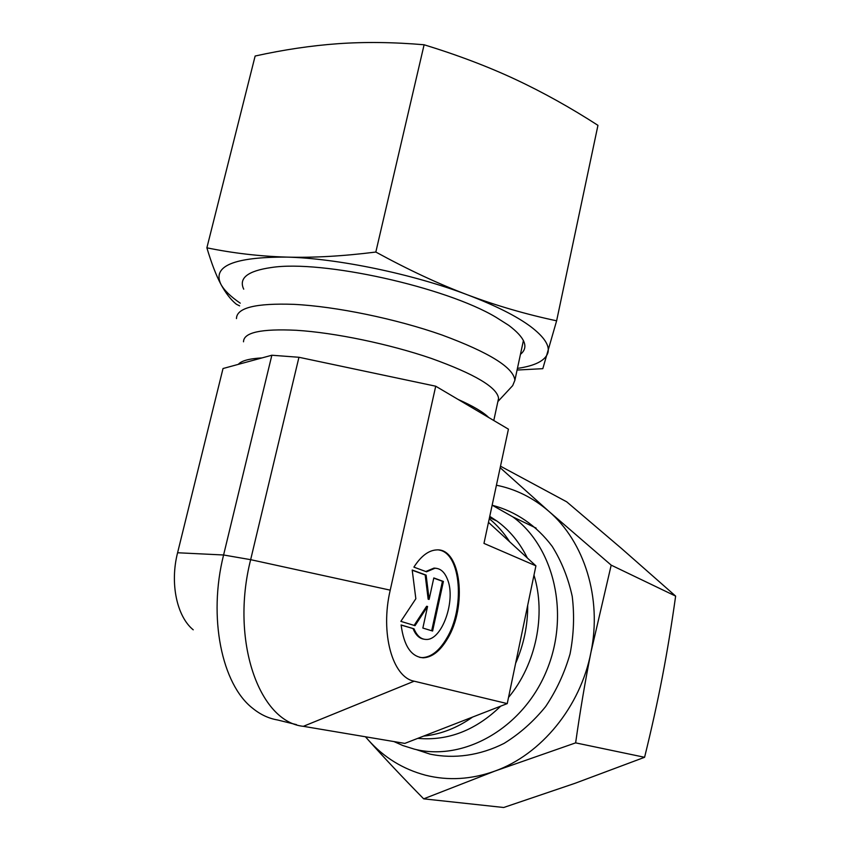 <?xml version="1.0" encoding="UTF-8"?>
<svg xmlns="http://www.w3.org/2000/svg" width="850" height="850" viewBox="0 0 850 850"><rect width="100%" height="100%" fill="white"/><g stroke="black" fill="none" stroke-linecap="round" stroke-linejoin="round"><path stroke-width="1.27" d="M417.775 738.363C448.067 741.094 475.713 730.352 500.714 706.138M508.523 697.436C536.106 664.254 546.168 614.614 533.981 575.121M527.34 557.982C519.775 542.629 509.628 530.304 496.889 521.029L489.759 516.354M303.354 726.325L414.163 681.19C392.487 677.312 380.067 633.271 390.224 590.155L250.654 559.672C230.148 640.518 259.207 722.001 303.354 726.325L404.812 743.399L423.544 736.121C440.767 734.315 457.13 727.961 472.632 717.049L507.237 703.609L515.621 663.329C523.791 644.629 527.818 625.281 527.701 605.285L535.914 565.845L509.681 541.801C503.912 532.801 497.101 525.098 489.26 518.691M393.964 741.572L402.911 745.567L414.332 749.137C463.452 761.706 522.399 728.599 546.199 671.659C570.361 614.869 554.242 546.943 512.869 516.906L492.15 505.176M498.004 400.945L498.567 398.353C497.207 387.377 474.81 374.074 431.375 358.434C389.396 344.016 334.698 332.647 296.331 330.289C261.194 328.61 243.589 332.446 243.514 341.806M535.914 565.845L483.969 543.405L508.428 429.165L488.697 417.509C483.289 412.112 473.089 406.087 458.108 399.436L435.721 386.208L298.945 357.276L271.851 355.236L223.019 368.528L177.586 552.755C169.766 583.312 176.811 616.463 193.226 629.818M497.877 401.572L512.688 385.613L514.877 380.301C513.644 367.625 489.313 352.506 441.883 334.964C395.962 318.803 335.899 306.425 293.951 304.353C255.776 303.036 236.619 307.774 236.47 318.58M414.014 628.83C416.914 635.811 420.973 639.349 426.19 639.444C442.064 640.379 456.089 600.355 447.578 579.604C444.72 572.124 440.523 568.342 434.956 568.257L426.541 571.806L413.897 567.131C420.994 556.091 428.559 550.354 436.592 549.918C460.998 547.761 467.479 606.56 447.419 638.86C440.172 651.026 432.14 657.337 423.311 657.804C411.283 656.944 403.888 645.989 401.115 624.963L414.014 628.83L401.126 625.069M423.757 639.157C419.188 638.403 415.629 634.907 413.058 628.649M419.804 657.401L422.354 657.613C431.194 657.146 439.237 650.834 446.484 638.679C465.332 608.175 461.072 552.872 438.844 550.014M415.034 625.674L400.849 621.361L415.841 598.74L412.197 570.021L426.126 575.121L429.123 599.399L433.808 577.936L443.402 581.453L432.608 631.029L422.854 628.054L427.571 606.464L415.034 625.674M414.131 625.398L426.615 606.294L427.571 606.464M431.683 630.742L442.446 581.294L433.776 578.117M443.402 581.453L442.446 581.294M429.123 599.399L428.166 599.229L425.17 574.961L412.229 570.222M426.126 575.121L425.17 574.961M425.754 571.519L434.01 568.097L436.316 568.31M262.066 357.903C249.199 358.626 241.273 360.783 238.308 364.374M390.362 376.614L324.541 362.684M488.697 417.509L458.108 399.436M509.681 541.801L488.474 522.357M515.621 663.329L527.701 605.285M423.544 736.121L472.632 717.049M296.501 724.636L277.461 719.95C268.664 718.452 260.419 714.584 252.726 708.337C221.839 684.516 207.867 617.472 223.593 554.986L271.851 355.236M177.586 552.755L223.593 554.986L250.654 559.672L298.945 357.276M390.224 590.155L435.721 386.208M414.163 681.19L507.237 703.609M416.149 749.562L430.068 754.131C454.219 759.135 480.006 755.544 504.05 743.399C519.594 733.826 533.439 721.565 545.604 706.616C556.442 690.434 564.602 672.849 570.074 653.841C573.824 634.493 574.536 615.347 572.231 596.403C568.225 578.053 561.553 561.393 552.234 546.423C536.648 525.597 515.812 511.466 492.522 505.336M500.501 466.193L566.727 501.84L621.775 548.718L675.633 596.105C671.691 624.336 667.271 651.217 662.373 676.749C657.464 702.249 651.536 729.098 644.587 757.286L575.014 783.307L503.689 807.5L423.672 798.841L494.902 771.077L575.631 742.868C580.157 710.898 585.268 680.701 590.952 652.279L611.192 565.144L548.898 511.371C533.269 497.834 515.78 489.111 496.432 485.223M365.426 736.769L368.326 740.042C383.987 757.509 403.059 769.229 425.542 775.211C448.173 780.895 471.293 779.514 494.902 771.077C541.301 754.524 580.497 706.669 590.952 652.279C602.183 597.954 584.279 541.79 548.898 511.371L500.172 467.712M365.532 736.791L368.326 740.042C384.413 758.062 402.858 777.654 423.672 798.841M644.587 757.286L575.631 742.868M675.633 596.105L611.192 565.144M520.455 354.322C529.019 347.363 525.13 337.705 508.778 325.369L496.071 317.305C445.719 287.034 322.086 259.632 271.437 267.506C247.722 270.895 238.478 278.12 243.716 289.17M517.076 370.037L542.81 368.677L556.622 320.811L597.954 125.343C570.552 107.663 543.054 92.342 515.461 79.411C487.942 66.555 457.491 55.006 424.108 44.763C393.497 42.16 364.809 41.809 338.045 43.701C311.164 45.634 283.528 49.746 255.138 56.026L206.879 247.817C211.565 263.5 216.261 275.697 220.958 284.399C225.686 293.133 230.817 299.742 236.343 304.226L239.604 305.851M517.438 368.39C534.99 365.851 545.126 360.719 547.857 352.973C550.003 345.737 544.255 336.929 530.623 326.559C516.492 316.083 495.497 305.533 467.67 294.908C438.94 284.081 408.329 269.801 375.828 252.046C342.89 256.201 313.034 257.879 286.259 257.093C259.399 256.254 232.942 253.162 206.879 247.817M556.622 320.811C526.15 314.341 496.496 305.713 467.67 294.908C412.941 273.987 337.142 258.241 286.259 257.093C233.782 256.987 212.011 266.092 220.958 284.399C224.241 290.371 230.679 296.629 240.263 303.184M424.108 44.763L375.828 252.046M489.494 517.576L496.889 521.029M512.869 516.906L536.138 528.116M493.786 420.516L498.567 398.353M514.877 380.301L523.419 340.51M422.354 657.613L423.311 657.804M434.01 568.097L434.956 568.257"/></g></svg>

